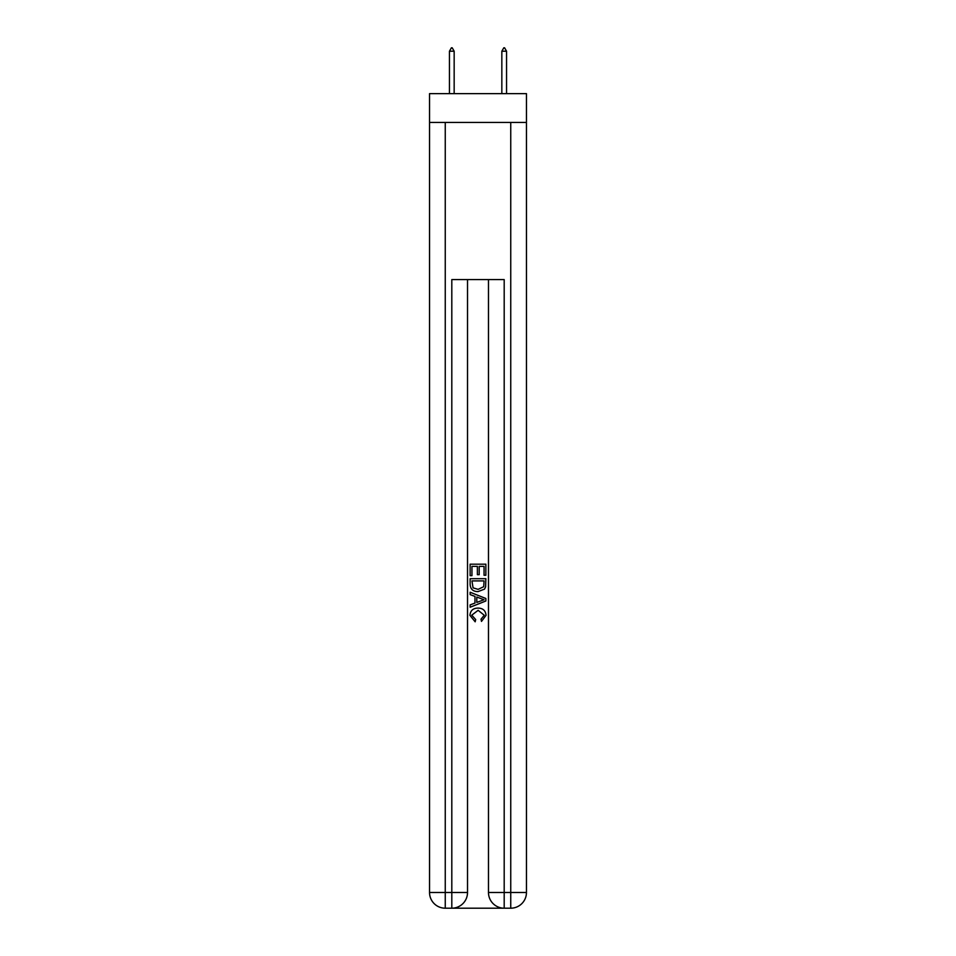 <?xml version="1.0" encoding="UTF-8"?>
<svg xmlns="http://www.w3.org/2000/svg" width="956" height="956" viewBox="0 0 956 956"><rect width="100%" height="100%" fill="white"/><g stroke="black" fill="none" stroke-linecap="round" stroke-linejoin="round"><path stroke-width="1.43" d="M526.457 122.452L526.457 93.64L429.543 93.64L429.543 122.452L526.457 122.452L526.457 892.486L510.743 892.486L510.743 122.452M452.989 908.2L503.011 908.2M504.194 908.2L504.194 892.486L488.48 892.486A15.714 15.714 0 0 0 504.194 908.2L510.743 908.2L510.743 892.486L504.194 892.486L504.194 279.594L451.806 279.594L451.806 892.486L429.543 892.486L429.543 122.452M467.52 279.594L467.52 892.486A15.714 15.714 0 0 1 451.806 908.2L445.257 908.2A15.714 15.714 0 0 1 429.543 892.486M488.48 892.486L488.48 279.594M510.743 908.2A15.714 15.714 0 0 0 526.457 892.486M470.137 575.667L470.137 564.183L485.863 564.183L485.863 575.261L484.047 575.261L484.047 566.394L479.207 566.394L479.207 574.664L477.391 574.664L477.391 566.394L471.953 566.394L471.953 575.667L470.137 575.667M470.137 584.319L470.137 578.691L485.863 578.691L485.636 586.841L484.513 589.123L478.084 591.585C473.065 591.597 470.412 589.183 470.137 584.319M471.953 580.901L473.065 587.856L478.12 589.362L483.724 586.685L484.047 580.901L471.953 580.901M470.137 594.608L470.137 592.254L485.863 598.492L485.863 600.989L470.137 607.227L470.137 604.873L474.977 603.093L474.977 596.389L470.137 594.608M481.143 598.671L476.793 597.058L476.793 602.423L484.047 599.747L481.143 598.671M471.75 615.174L475.694 619.584L475.168 621.806L469.946 615.389C470.364 610.561 473.089 608.135 478.12 608.1C482.947 608.207 485.588 610.621 486.054 615.341L481.489 621.4L481.011 619.189L484.25 615.234L478.131 610.322L471.75 615.174M454.16 51.206L452.2 47.8L451.411 47.8L449.451 51.206L454.16 51.206L454.16 93.64M449.451 51.206L449.451 93.64M503.8 47.8L504.589 47.8L506.549 51.206L501.84 51.206L503.8 47.8M506.549 93.64L506.549 51.206M501.84 93.64L501.84 51.206M445.257 122.452L445.257 908.2M467.52 892.486L451.806 892.486L451.806 908.2"/></g></svg>
